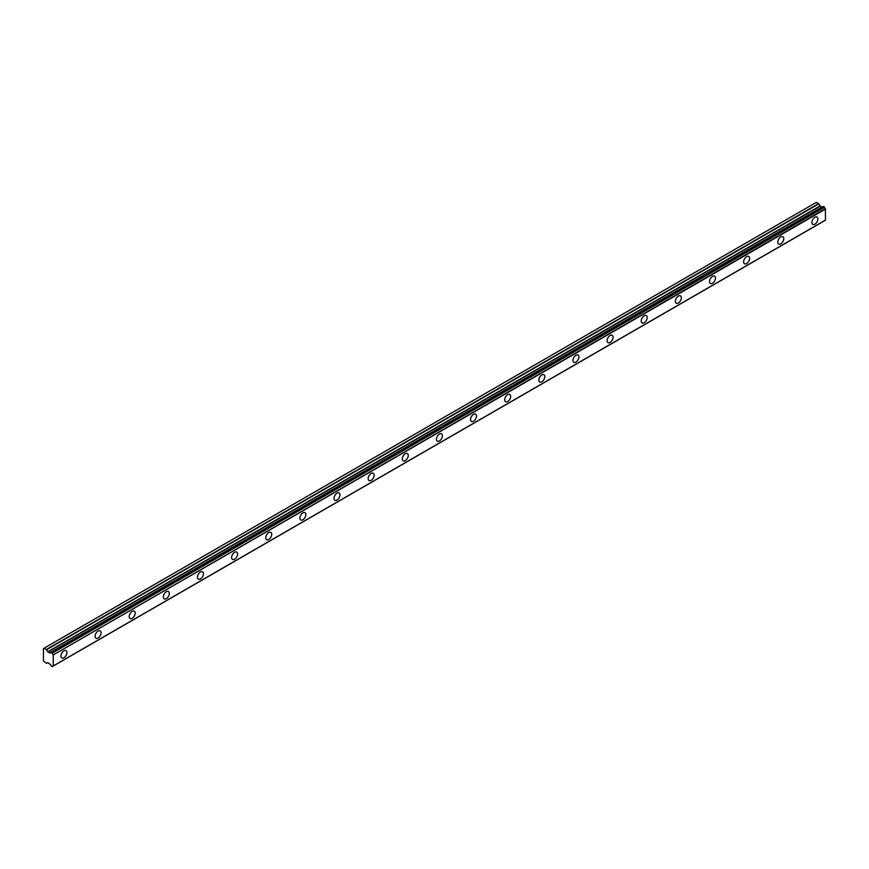 <?xml version="1.0" encoding="UTF-8"?>
<svg xmlns="http://www.w3.org/2000/svg" width="869" height="869" viewBox="0 0 869 869"><rect width="100%" height="100%" fill="white"/><g stroke="black" fill="none" stroke-linecap="round" stroke-linejoin="round"><path stroke-width="1.3" d="M814.883 224.159A4.226 2.444 120 0 0 817.642 220.444A4.226 2.444 120 0 0 816.99 217.054A4.226 2.444 120 0 0 814.883 217.261A4.226 2.444 120 0 0 812.124 220.987A4.226 2.444 120 0 0 812.776 224.365A4.226 2.444 120 0 0 814.883 224.159M63.926 657.724A4.226 2.444 120 0 0 66.685 653.999A4.226 2.444 120 0 0 66.044 650.609A4.226 2.444 120 0 0 63.926 650.827A4.226 2.444 120 0 0 61.167 654.542A4.226 2.444 120 0 0 61.818 657.931A4.226 2.444 120 0 0 63.926 657.724M98.067 638.009A4.226 2.444 120 0 0 100.826 634.294A4.226 2.444 120 0 0 100.174 630.905A4.226 2.444 120 0 0 98.067 631.111A4.226 2.444 120 0 0 95.308 634.837A4.226 2.444 120 0 0 95.948 638.226A4.226 2.444 120 0 0 98.067 638.009M132.197 618.304A4.226 2.444 120 0 0 134.956 614.579A4.226 2.444 120 0 0 134.315 611.2A4.226 2.444 120 0 0 132.197 611.407A4.226 2.444 120 0 0 129.438 615.133A4.226 2.444 120 0 0 130.089 618.511A4.226 2.444 120 0 0 132.197 618.304M166.337 598.6A4.226 2.444 120 0 0 169.097 594.874A4.226 2.444 120 0 0 168.445 591.496A4.226 2.444 120 0 0 166.337 591.702A4.226 2.444 120 0 0 163.578 595.417A4.226 2.444 120 0 0 164.219 598.806A4.226 2.444 120 0 0 166.337 598.6M200.467 578.895A4.226 2.444 120 0 0 203.227 575.169A4.226 2.444 120 0 0 202.575 571.78A4.226 2.444 120 0 0 200.467 571.998A4.226 2.444 120 0 0 197.708 575.712A4.226 2.444 120 0 0 198.36 579.102A4.226 2.444 120 0 0 200.467 578.895M234.597 559.18A4.226 2.444 120 0 0 237.356 555.465A4.226 2.444 120 0 0 236.716 552.076A4.226 2.444 120 0 0 234.597 552.282A4.226 2.444 120 0 0 231.838 556.008A4.226 2.444 120 0 0 232.49 559.397A4.226 2.444 120 0 0 234.597 559.18M268.738 539.475A4.226 2.444 120 0 0 271.497 535.749A4.226 2.444 120 0 0 270.846 532.371A4.226 2.444 120 0 0 268.738 532.578A4.226 2.444 120 0 0 265.979 536.303A4.226 2.444 120 0 0 266.62 539.682A4.226 2.444 120 0 0 268.738 539.475M302.868 519.771A4.226 2.444 120 0 0 305.627 516.045A4.226 2.444 120 0 0 304.986 512.667A4.226 2.444 120 0 0 302.868 512.873A4.226 2.444 120 0 0 300.109 516.599A4.226 2.444 120 0 0 300.761 519.977A4.226 2.444 120 0 0 302.868 519.771M337.009 500.066A4.226 2.444 120 0 0 339.768 496.34A4.226 2.444 120 0 0 339.116 492.951A4.226 2.444 120 0 0 337.009 493.168A4.226 2.444 120 0 0 334.25 496.883A4.226 2.444 120 0 0 334.891 500.272A4.226 2.444 120 0 0 337.009 500.066M371.139 480.351A4.226 2.444 120 0 0 373.898 476.636A4.226 2.444 120 0 0 373.246 473.247A4.226 2.444 120 0 0 371.139 473.453A4.226 2.444 120 0 0 368.38 477.179A4.226 2.444 120 0 0 369.032 480.568A4.226 2.444 120 0 0 371.139 480.351M405.269 460.646A4.226 2.444 120 0 0 408.028 456.92A4.226 2.444 120 0 0 407.387 453.542A4.226 2.444 120 0 0 405.269 453.748A4.226 2.444 120 0 0 402.51 457.474A4.226 2.444 120 0 0 403.162 460.852A4.226 2.444 120 0 0 405.269 460.646M439.41 440.941A4.226 2.444 120 0 0 442.169 437.216A4.226 2.444 120 0 0 441.517 433.837A4.226 2.444 120 0 0 439.41 434.044A4.226 2.444 120 0 0 436.651 437.77A4.226 2.444 120 0 0 437.292 441.148A4.226 2.444 120 0 0 439.41 440.941M473.54 421.237A4.226 2.444 120 0 0 476.299 417.511A4.226 2.444 120 0 0 475.658 414.122A4.226 2.444 120 0 0 473.54 414.339A4.226 2.444 120 0 0 470.781 418.054A4.226 2.444 120 0 0 471.432 421.443A4.226 2.444 120 0 0 473.54 421.237M507.67 401.521A4.226 2.444 120 0 0 510.44 397.806A4.226 2.444 120 0 0 509.788 394.417A4.226 2.444 120 0 0 507.67 394.624A4.226 2.444 120 0 0 504.911 398.35A4.226 2.444 120 0 0 505.562 401.739A4.226 2.444 120 0 0 507.67 401.521M541.811 381.817A4.226 2.444 120 0 0 544.57 378.091A4.226 2.444 120 0 0 543.918 374.713A4.226 2.444 120 0 0 541.811 374.919A4.226 2.444 120 0 0 539.052 378.645A4.226 2.444 120 0 0 539.692 382.023A4.226 2.444 120 0 0 541.811 381.817M575.941 362.112A4.226 2.444 120 0 0 578.7 358.386A4.226 2.444 120 0 0 578.059 355.008A4.226 2.444 120 0 0 575.941 355.215A4.226 2.444 120 0 0 573.182 358.94A4.226 2.444 120 0 0 573.833 362.319A4.226 2.444 120 0 0 575.941 362.112M610.081 342.408A4.226 2.444 120 0 0 612.841 338.682A4.226 2.444 120 0 0 612.189 335.293A4.226 2.444 120 0 0 610.081 335.51A4.226 2.444 120 0 0 607.322 339.225A4.226 2.444 120 0 0 607.963 342.614A4.226 2.444 120 0 0 610.081 342.408M644.211 322.692A4.226 2.444 120 0 0 646.971 318.977A4.226 2.444 120 0 0 646.319 315.588A4.226 2.444 120 0 0 644.211 315.795A4.226 2.444 120 0 0 641.452 319.52A4.226 2.444 120 0 0 642.104 322.91A4.226 2.444 120 0 0 644.211 322.692M678.341 302.988A4.226 2.444 120 0 0 681.1 299.273A4.226 2.444 120 0 0 680.46 295.884A4.226 2.444 120 0 0 678.341 296.09A4.226 2.444 120 0 0 675.582 299.816A4.226 2.444 120 0 0 676.234 303.194A4.226 2.444 120 0 0 678.341 302.988M712.482 283.283A4.226 2.444 120 0 0 715.241 279.557A4.226 2.444 120 0 0 714.59 276.179A4.226 2.444 120 0 0 712.482 276.385A4.226 2.444 120 0 0 709.723 280.111A4.226 2.444 120 0 0 710.364 283.49A4.226 2.444 120 0 0 712.482 283.283M746.612 263.579A4.226 2.444 120 0 0 749.371 259.853A4.226 2.444 120 0 0 748.73 256.464A4.226 2.444 120 0 0 746.612 256.681A4.226 2.444 120 0 0 743.853 260.396A4.226 2.444 120 0 0 744.505 263.785A4.226 2.444 120 0 0 746.612 263.579M780.753 243.863A4.226 2.444 120 0 0 783.512 240.148A4.226 2.444 120 0 0 782.86 236.759A4.226 2.444 120 0 0 780.753 236.965A4.226 2.444 120 0 0 777.994 240.691A4.226 2.444 120 0 0 778.635 244.08A4.226 2.444 120 0 0 780.753 243.863M53.096 666.067L52.194 666.642L51.075 665.86A1.477 0.858 60 0 0 50.13 664.34L47.925 662.667L46.318 663.319L43.45 660.918L43.45 648.6L44.091 648.231L46.524 649.74L818.815 203.867L816.371 202.358L44.091 648.231M822.454 207.05A1.477 0.858 60 0 1 822.422 207.028L50.011 652.901L47.925 652.022L46.524 649.74M818.815 203.867L820.217 206.149L822.096 207.137M53.259 665.958L825.485 220.183L825.376 208.723A1.477 0.858 60 0 1 824.54 207.278L823.421 206.496L51.238 652.369M52.194 666.642L824.496 220.759M822.291 207.028L50.011 652.901L822.422 207.028M825.55 220.042L53.259 665.926L53.259 654.933L825.55 209.06M825.376 208.723L53.259 654.933M53.085 654.596A1.477 0.858 60 0 1 52.259 653.151L824.54 207.278M824.333 206.952L52.259 653.151M52.042 652.825L51.282 652.391L823.562 206.507M50.13 652.901A1.477 0.858 60 0 0 50.782 652.934A1.477 0.858 60 0 0 51.075 652.467L51.282 652.391M46.524 663.329L47.719 662.645L46.524 663.329M52.259 666.545A1.477 0.858 60 0 1 52.542 666.078A1.477 0.858 60 0 1 53.085 666.067L53.259 665.926M818.598 203.639L46.318 649.523M819.999 205.931L47.719 651.804M47.925 652.022L820.217 206.149M821.889 207.115L49.598 652.988M825.485 220.183L53.205 666.056M823.421 206.496L51.13 652.369"/></g></svg>
